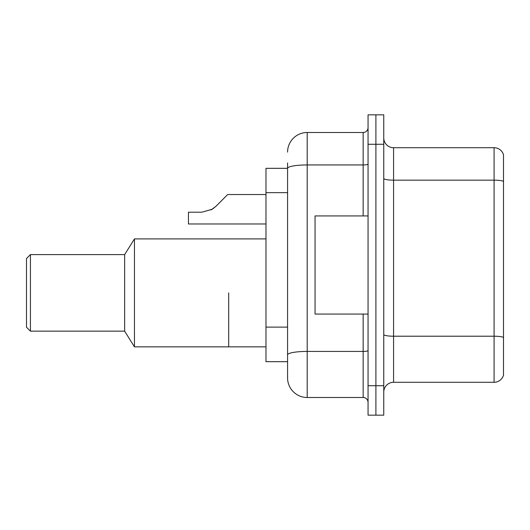 <?xml version="1.0" encoding="UTF-8"?>
<svg xmlns="http://www.w3.org/2000/svg" width="530" height="530" viewBox="0 0 530 530"><rect width="100%" height="100%" fill="white"/><g stroke="black" fill="none" stroke-linecap="round" stroke-linejoin="round"><path stroke-width="0.79" d="M287.571 168.321L265.981 168.321L265.981 361.679L287.571 361.679L287.571 377.87L287.571 162.929M368.058 385.721L368.058 415.169L375.909 415.169L375.909 385.721L375.909 415.169L383.76 415.169L383.76 385.721L375.909 385.721L375.909 144.279L375.909 385.721L368.058 385.721L368.058 144.279L375.909 144.279L375.909 114.831L375.909 144.279L383.76 144.279L383.76 385.721M383.76 144.279L383.76 114.831L368.058 114.831L368.058 144.279M287.571 152.13A19.63 19.63 0 0 1 307.201 132.5L307.201 397.5L363.149 397.5L363.149 314.071M307.201 132.5L363.149 132.5A4.909 4.909 0 0 0 368.058 127.591M287.571 187.256L287.571 168.348A19.63 3.412 180 0 1 307.201 164.943L363.149 164.943L363.149 132.5M287.571 358.24L287.571 332.515M368.058 402.409A4.909 4.909 0 0 0 363.149 397.5M307.201 397.5A19.63 19.63 0 0 1 287.571 377.87M503.5 337.577L503.5 375.22A9.812 9.812 0 0 1 494.079 382.289L393.571 382.289A9.812 9.812 0 0 0 383.76 392.101M503.5 154.78A9.812 9.812 0 0 0 494.079 147.711A9.812 9.812 0 0 1 503.5 154.78L503.5 375.22M503.5 181.379A9.812 1.703 180 0 0 494.079 180.154L494.079 147.711L393.571 147.711A9.812 9.812 0 0 1 383.76 137.899A9.812 9.812 0 0 0 393.571 147.711L393.571 382.289M228.688 292.871L228.688 346.858L228.688 292.871M265.981 238.891L134.461 238.891L134.461 346.858L265.981 346.858M134.461 238.891L124.649 254.599L124.649 331.151L134.461 346.858M124.649 254.599L30.429 254.599L30.429 331.151L124.649 331.151M30.429 254.599L26.5 258.521L26.5 327.229L30.429 331.151M368.058 215.929L315.058 215.929L315.058 314.071L368.058 314.071M210.986 209.973L215.79 206.448L227.701 194.53L215.79 206.448L227.701 194.53L215.79 206.448L227.701 194.53L215.79 206.448L227.701 194.53L215.79 206.448L227.701 194.53L215.79 206.448L227.701 194.53L215.79 206.448L227.701 194.53L215.79 206.448L227.701 194.53L215.79 206.448L227.701 194.53L215.79 206.448L227.701 194.53L215.79 206.448L227.701 194.53L215.79 206.448L227.701 194.53L215.79 206.448L227.701 194.53L215.79 206.448L227.701 194.53L215.79 206.448L227.701 194.53L215.79 206.448L227.701 194.53L215.79 206.448L212.245 209.251L215.79 206.448L212.245 209.251L201.903 212.199L188.441 212.199L188.441 223.971L265.981 223.971M212.245 209.251L201.903 212.199L212.245 209.251L215.79 206.448L212.245 209.251L215.79 206.448L212.245 209.251L201.903 212.199L212.245 209.251L215.79 206.448L212.245 209.251L215.79 206.448L212.245 209.251L201.903 212.199L212.245 209.251L215.79 206.448L212.245 209.251L215.79 206.448L212.245 209.251L201.903 212.199L212.245 209.251L215.79 206.448L212.245 209.251L215.79 206.448L212.245 209.251L201.903 212.199L212.245 209.251L215.79 206.448L212.245 209.251L215.79 206.448L212.245 209.251L201.903 212.199L212.245 209.251L215.79 206.448L212.245 209.251L215.79 206.448L212.245 209.251L201.903 212.199L212.245 209.251L215.79 206.448L212.245 209.251L215.79 206.448L212.245 209.251L201.903 212.199L212.245 209.251L215.79 206.448L212.245 209.251L215.79 206.448L227.701 194.53L265.981 194.53M222.799 199.439L227.701 194.53M287.571 192.655L265.981 192.655M287.571 327.116L265.981 327.116M368.058 350.568A4.909 0.855 0 0 1 363.149 351.423L307.201 351.423A19.63 3.412 180 0 0 287.571 354.835M363.149 215.929L363.149 164.943A4.909 0.855 0 0 0 368.058 164.088M503.5 337.438A9.812 1.703 180 0 0 494.079 336.212L494.079 180.154L393.571 180.154A9.812 1.703 0 0 1 383.76 178.451M494.079 382.289L494.079 336.212L393.571 336.212A9.812 1.703 0 0 1 383.76 334.503"/></g></svg>
